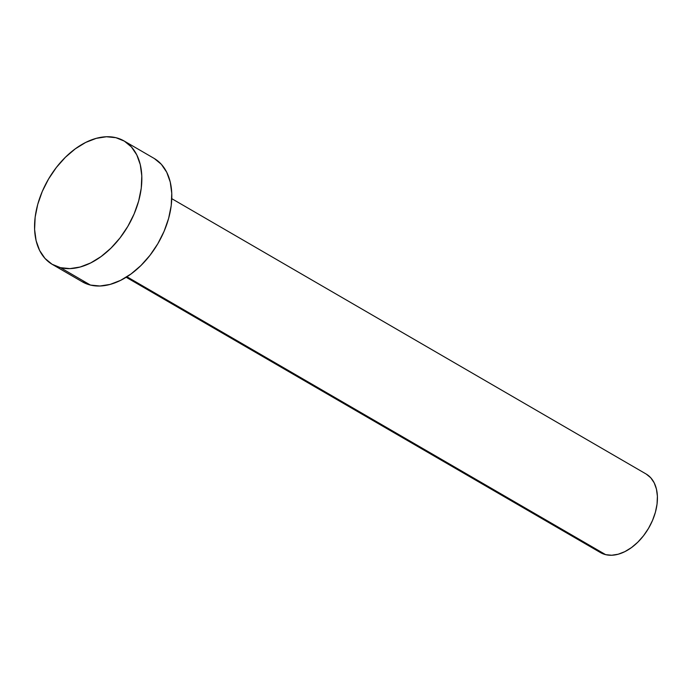 <?xml version="1.0" encoding="UTF-8"?>
<svg xmlns="http://www.w3.org/2000/svg" width="692" height="692" viewBox="0 0 692 692"><rect width="100%" height="100%" fill="white"/><g stroke="black" fill="none" stroke-linecap="round" stroke-linejoin="round"><path stroke-width="1.04" d="M126.16 277.25L600.483 552.579A45.43 29.384 -59.9 0 0 605.647 554.647L126.93 276.765L605.647 554.647A45.43 29.384 -59.9 0 0 650.739 524.277A45.43 29.384 -59.9 0 0 646.094 473.994L171.78 198.673M52.358 264.43L82.331 281.817A71.388 46.174 -59.9 0 0 90.444 285.069L60.481 267.674L90.444 285.069A71.388 46.174 -59.9 0 0 161.297 237.347A71.388 46.174 -59.9 0 0 154.005 158.338L124.041 140.943A71.388 46.174 120.1 0 1 131.333 219.952A71.388 46.174 120.1 0 1 60.481 267.674A71.388 46.174 120.1 0 1 52.358 264.43A71.388 46.174 120.1 0 1 45.075 185.421A71.388 46.174 120.1 0 1 115.919 137.691A71.388 46.174 120.1 0 1 124.041 140.943M154.316 158.52L161.357 164.324L166.737 172.265L170.249 182.048L171.763 193.284L171.218 205.559L168.632 218.387L164.108 231.284L157.819 243.74L150 255.296L140.96 265.503L131.047 273.954L120.642 280.338L110.132 284.412L99.942 286.004L90.444 285.069L82.011 281.635M115.919 137.691L124.352 141.125L131.394 146.929L136.774 154.87L140.286 164.653L141.799 175.889L141.255 188.163L138.668 200.991L134.144 213.889L127.847 226.353L120.036 237.901L110.997 248.108L101.084 256.559L90.678 262.943L80.168 267.017L69.979 268.617L60.481 267.674L52.047 264.24L45.006 258.445L39.626 250.504L36.114 240.721L34.6 229.476L35.145 217.21L37.731 204.382L42.255 191.485L48.552 179.02L56.363 167.464L65.403 157.266L75.316 148.815L85.721 142.422L96.231 138.357L106.43 136.756L115.919 137.691M646.293 474.115L650.774 477.809L654.199 482.86L656.44 489.08L657.4 496.233L657.054 504.044L655.411 512.21L652.53 520.419L648.525 528.351L643.551 535.703L637.799 542.191L631.493 547.571L624.867 551.636L618.181 554.223L611.693 555.243L605.647 554.647L600.284 552.458"/></g></svg>
